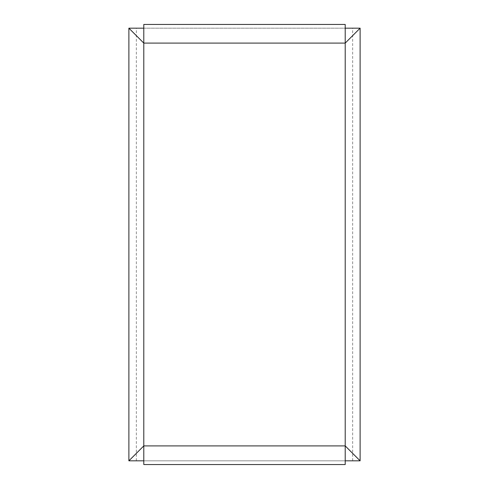 <?xml version="1.0" encoding="UTF-8"?>
<svg xmlns="http://www.w3.org/2000/svg" width="489" height="489" viewBox="0 0 489 489"><rect width="100%" height="100%" fill="white"/><g stroke="black" fill="none" stroke-linecap="round" stroke-linejoin="round"><path stroke-width="0.37" stroke-dasharray="2.44 1.83" d="M143.797 464.55L143.797 24.45M345.203 464.55L345.203 24.45M143.797 460.821L345.203 460.821L345.203 445.901L345.203 460.821L143.797 460.821L143.797 445.901L143.797 460.821L345.203 460.821M352.661 35.642L360.118 28.179L360.118 460.821L360.118 28.179L128.882 28.179L128.882 460.821L128.882 28.179L136.339 28.179L128.882 28.179L143.797 43.099L143.797 445.901L345.203 445.901L345.203 28.179L345.203 445.901L345.203 43.099L345.203 445.901L360.118 460.821L128.882 460.821L136.339 460.821L128.882 460.821L143.797 445.901L143.797 28.179L143.797 445.901L345.203 445.901L143.797 445.901L345.203 445.901L143.797 445.901L143.797 43.099L345.203 43.099M143.797 28.179L345.203 28.179M128.882 28.179L128.882 460.821M136.339 460.821L136.339 28.179M352.661 460.821L352.661 28.179"/><path stroke-width="0.73" d="M143.797 24.45L345.203 24.45L143.797 24.45L143.797 464.55L345.203 464.55L143.797 464.55L345.203 464.55L345.203 43.099L360.118 28.179L360.118 460.821L360.118 28.179L345.203 28.179M345.203 24.45L345.203 43.099L352.661 35.642M345.203 460.821L360.118 460.821L345.203 445.901L143.797 445.901L128.882 460.821L143.797 460.821M345.203 43.099L143.797 43.099L128.882 28.179L143.797 28.179M128.882 460.821L128.882 28.179"/></g></svg>
